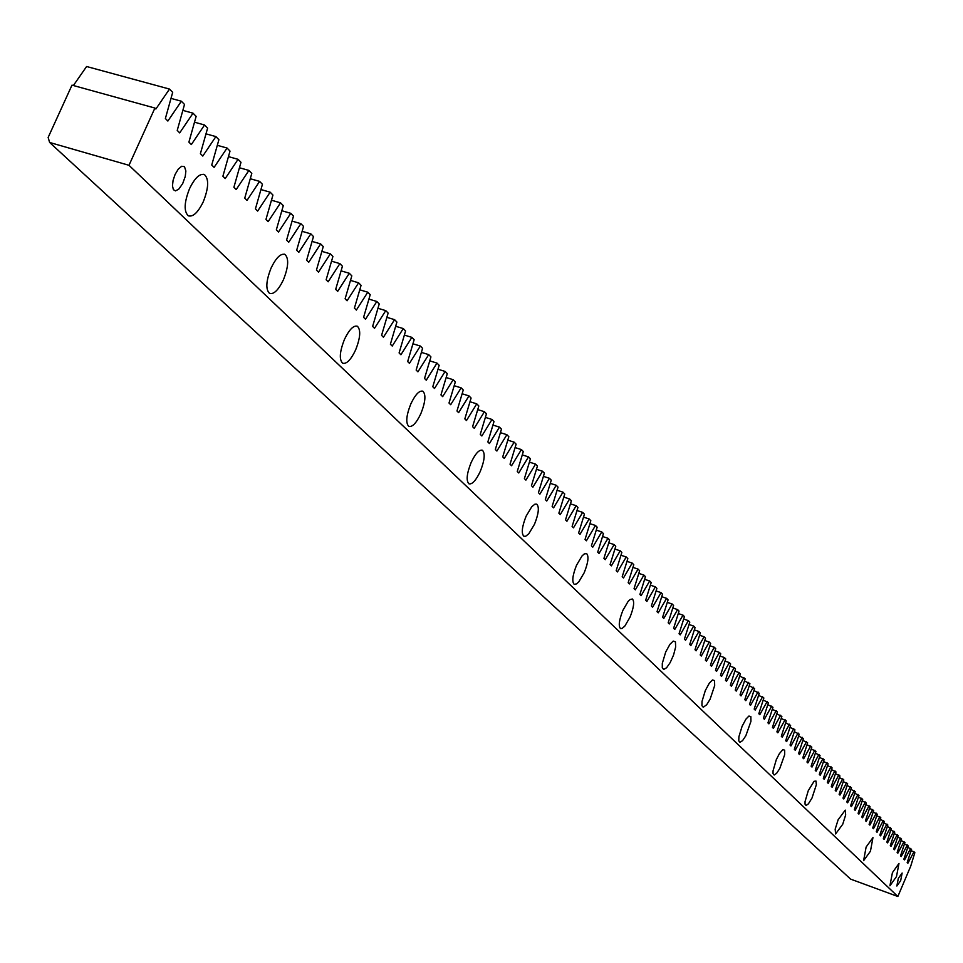 <?xml version="1.0" encoding="UTF-8"?>
<svg xmlns="http://www.w3.org/2000/svg" width="963" height="963" viewBox="0 0 963 963"><rect width="100%" height="100%" fill="white"/><g stroke="black" fill="none" stroke-linecap="round" stroke-linejoin="round"><path stroke-width="1.44" d="M898.323 878.376L896.866 886.02L900.67 880.664L902.138 873.02L898.323 878.376M175.085 174.459L173.075 180.406L172.461 185.895L173.4 189.675L175.459 190.879L178.709 189.217L182.681 183.608L185.257 176.482L185.871 170.993L184.487 166.647L181.658 166.274L178.251 169.151L175.085 174.459M892.424 872.634L889.92 885.791L896.481 876.583L898.985 863.426L892.424 872.634M866.122 847.031L863.606 860.669L870.444 851.232L872.96 837.605L866.122 847.031M838.123 819.79L835.174 829.155L835.607 833.934L842.721 824.268L845.67 814.915L845.249 810.124L838.123 819.79M808.258 790.707L805.056 801.553L805.044 804.165L806.067 805.489L808.426 803.816L812.014 798.002L816.359 784.676L815.986 781.053L814.06 781.318L808.258 790.707M776.31 759.626L773.036 770.882L773.048 773.614L774.156 775.01L776.635 773.313L779.753 768.546L784.689 754.691L784.664 750.177L782.871 749.623L779.404 753.608L776.31 759.626M742.088 726.319L738.886 736.791L738.777 740.872L739.957 742.341L742.581 740.619L745.844 735.732L750.935 721.359L750.863 716.628L748.937 716.039L745.964 719.12L742.088 726.319M705.325 690.531L702.015 701.425L701.943 705.698L703.243 707.263L706.673 704.747L710.104 699.198L714.678 685.56L714.546 680.612L712.5 679.95L709.358 683.104L705.325 690.531M665.71 651.975L662.303 663.351L662.291 667.816L663.688 669.49L666.625 667.72L670.212 662.532L673.582 654.972L675.653 647.004L675.436 641.815L673.233 641.081L669.935 644.319L665.71 651.975M622.917 610.325C619.089 620.04 618.282 626.119 620.509 628.55L622.098 628.454L624.831 626.082L629.995 617.223C633.823 607.545 634.629 601.478 632.402 599.01L630.199 599.455L628.093 601.454L622.917 610.325M576.548 565.197C572.54 575.344 571.769 581.712 574.213 584.336L576.572 583.903L578.811 581.845L584.228 572.672C588.224 562.573 589.007 556.205 586.575 553.556L584.216 553.966L581.977 556.024L576.548 565.197M526.135 516.132C521.946 526.737 521.188 533.454 523.872 536.271L525.702 536.247L528.795 533.767L534.489 524.269C538.678 513.7 539.424 506.995 536.752 504.143L534.934 504.167L531.841 506.622L526.135 516.132M471.112 462.577C466.718 473.7 466.008 480.79 468.969 483.835C472.243 484.558 476.011 480.429 480.248 471.473C484.63 460.398 485.352 453.32 482.403 450.239C479.141 449.492 475.373 453.609 471.112 462.577M410.828 403.906C406.217 415.595 405.555 423.094 408.83 426.404C412.393 427.247 416.401 422.998 420.855 413.669C425.453 402.04 426.128 394.541 422.865 391.195C419.314 390.316 415.306 394.553 410.828 403.906M344.489 339.337C339.638 351.651 339.024 359.62 342.672 363.232C346.572 364.219 350.857 359.837 355.552 350.099C360.391 337.844 360.993 329.888 357.369 326.228C353.493 325.217 349.208 329.587 344.489 339.337M271.133 267.943C266.005 280.943 265.487 289.442 269.556 293.414C273.829 294.558 278.439 290.044 283.387 279.872C288.491 266.932 289.02 258.445 284.964 254.425C280.714 253.233 276.104 257.735 271.133 267.943M189.579 188.567C184.15 202.35 183.728 211.439 188.315 215.82C193.021 217.181 197.993 212.522 203.241 201.857C208.646 188.146 209.067 179.082 204.505 174.64C199.823 173.232 194.851 177.878 189.579 188.567M907.784 847.356L911.564 849.294L907.182 862.535L907.88 863.233L913.971 851.761L914.85 852.664L910.745 866.098L897.853 896.493L850.606 879.123L49.619 142.464L128.982 165.299L897.853 896.493M904.45 843.949L908.265 845.911L903.86 859.201L904.57 859.911L910.685 848.391M901.079 840.518L904.931 842.493L900.513 855.842L901.224 856.552L907.375 844.996M897.697 837.064L901.573 839.05L897.143 852.46L897.853 853.17L904.028 841.578M894.266 833.573L898.178 835.583L893.736 849.041L894.446 849.763L900.658 838.123M890.823 830.058L894.759 832.08L890.306 845.598L891.028 846.333L897.263 834.644M887.344 826.519L891.317 828.553L886.839 842.131L887.573 842.866L893.845 831.141M883.841 822.944L887.85 824.99L883.36 838.629L884.094 839.375L890.39 827.602M880.302 819.344L884.347 821.415L879.833 835.102L880.579 835.848L886.911 824.039M876.739 815.709L880.82 817.792L876.294 831.551L877.04 832.297L883.396 820.44M873.152 812.038L877.257 814.144L872.719 827.963L873.465 828.722L879.869 816.817M869.529 808.342L873.67 810.473L869.108 824.34L869.866 825.11L876.294 813.157M865.869 804.623L870.046 806.753L865.472 820.693L866.243 821.463L872.695 809.474M862.186 800.867L866.399 803.022L861.801 817.021L862.571 817.792L869.071 805.754M858.466 797.075L862.716 799.242L858.105 813.314L858.888 814.096L865.412 802.01M854.711 793.259L858.996 795.438L854.374 809.57L855.156 810.352L861.716 798.231M850.931 789.395L855.252 791.598L850.606 805.79L851.4 806.585L857.997 794.415M847.115 785.507L851.473 787.734L846.814 801.986L847.621 802.793L854.241 790.563M843.263 781.583L847.669 783.834L842.986 798.146L843.793 798.965L850.461 786.687M839.387 777.635L843.817 779.898L839.122 794.27L839.941 795.089L846.633 782.775M835.463 773.638L839.941 775.925L835.234 790.37L836.053 791.189L842.781 778.826M831.514 769.618L836.028 771.917L831.298 786.434L832.128 787.265L838.893 774.854M827.53 765.561L832.092 767.872L827.337 782.45L828.18 783.292L834.981 770.833M823.509 761.456L828.108 763.791L823.341 778.441L824.184 779.296L831.021 766.777M819.453 757.327L824.087 759.675L819.308 774.396L820.163 775.251L827.036 762.696M815.36 753.15L820.043 755.522L815.24 770.316L816.094 771.182L823.004 758.567M811.231 748.949L815.95 751.345L811.135 766.199L812.002 767.066L818.947 754.402M807.066 744.7L811.821 747.107L806.982 762.046L807.861 762.925L814.842 750.213M802.853 740.415L807.656 742.846L802.805 757.845L803.684 758.736L810.714 745.976M798.616 736.093L803.467 738.549L798.592 753.62L799.483 754.51L806.537 741.703M794.331 731.724L799.218 734.203L794.331 749.346L795.233 750.249L802.323 737.381M790.009 727.33L794.944 729.822L790.033 745.037L790.936 745.952L798.074 733.036M785.639 722.876L790.623 725.404L785.7 740.691L786.615 741.606L793.789 728.642M781.246 718.398L786.265 720.938L781.318 736.298L782.245 737.225L789.467 724.2M776.792 713.872L781.872 716.424L776.9 731.868L777.839 732.807L785.098 719.734M772.314 709.298L777.43 711.886L772.446 727.402L773.385 728.341L780.692 715.208M767.776 704.687L772.952 707.287L767.944 722.888L768.895 723.839L776.238 710.658M763.214 700.029L768.438 702.665L763.406 718.326L764.369 719.289L771.748 706.06M758.591 695.334L763.864 697.982L758.82 713.727L759.783 714.702L767.21 701.413M753.933 690.591L759.253 693.264L754.185 709.093L755.173 710.068L762.636 696.718M749.226 685.8L754.607 688.497L749.515 704.398L750.502 705.385L758.013 691.988M744.483 680.961L749.912 683.682L744.796 699.668L745.795 700.667L753.343 687.209M739.68 676.074L745.169 678.819L740.029 694.889L741.041 695.9L748.636 682.382M734.841 671.151L739.078 672.595L740.378 673.919L735.226 690.062L736.238 691.085L743.881 677.507M729.954 666.167L734.227 667.624L735.539 668.96L730.363 685.199L731.399 686.222L739.078 672.595M725.019 661.136L729.34 662.604L730.652 663.952L725.464 680.275L726.499 681.31L734.227 667.624M720.023 656.056L724.393 657.536L725.729 658.909L720.505 675.304L721.552 676.363L729.34 662.604M714.991 650.928L719.397 652.42L720.745 653.805L715.509 670.296L716.568 671.355L724.393 657.536M709.9 645.752L714.353 647.256L715.714 648.653L710.453 665.228L711.525 666.3L719.397 652.42M704.76 640.527L709.262 642.044L710.634 643.44L705.349 660.112L706.433 661.184L714.353 647.256M699.571 635.243L704.122 636.772L705.506 638.192L700.197 654.936L701.293 656.032L709.262 642.044M694.323 629.898L698.921 631.439L700.318 632.884L694.997 649.724L696.093 650.819L704.122 636.772M689.027 624.505L693.673 626.07L695.081 627.515L689.737 644.44L690.844 645.559L698.921 631.439M683.682 619.065L688.364 620.629L689.797 622.098L684.428 639.119L685.548 640.239L693.673 626.07M678.277 613.563L683.008 615.14L684.452 616.621L679.059 633.738L680.191 634.87L688.364 620.629M672.812 608.002L677.591 609.591L679.047 611.096L673.643 628.297L674.786 629.441L683.008 615.14M667.287 602.381L672.126 603.994L673.594 605.498L668.166 622.808L669.321 623.964L677.591 609.591M661.713 596.711L666.601 598.336L668.081 599.853L662.628 617.259L663.796 618.427L672.126 603.994M656.08 590.969L661.015 592.606L662.52 594.147L657.031 611.649L658.211 612.829L666.601 598.336M650.386 585.179L655.37 586.828L656.886 588.381L651.385 605.98L652.577 607.172L661.015 592.606M644.62 579.317L649.664 580.99L651.205 582.555L645.667 600.25L646.883 601.454L655.37 586.828M638.806 573.394L643.898 575.08L645.451 576.668L639.901 594.46L641.117 595.688L649.664 580.99M632.932 567.412L638.072 569.109L639.637 570.722L634.063 588.61L635.303 589.85L643.898 575.08M626.985 561.369L632.185 563.078L633.774 564.703L628.165 582.699L629.417 583.939L638.072 569.109M620.966 555.254L626.227 556.975L627.84 558.624L622.206 576.717L623.47 577.981L632.185 563.078M614.9 549.079L620.208 550.812L621.833 552.473L616.188 570.674L617.452 571.95L626.227 556.975M608.76 542.831L614.129 544.577L615.766 546.262L610.097 564.571L611.385 565.859L620.208 550.812M602.549 536.511L607.978 538.281L609.639 539.978L603.933 558.396L605.233 559.696L614.129 544.577M596.266 530.119L601.767 531.913L603.44 533.622L597.71 552.148L599.022 553.46L607.978 538.281M589.922 523.667L595.471 525.473L597.168 527.206L591.414 545.828L592.751 547.165L601.767 531.913M583.494 517.131L589.115 518.961L590.825 520.706L585.047 539.449L586.395 540.797L595.471 525.473M577.006 510.534L582.687 512.364L584.421 514.146L578.619 532.996L579.979 534.357L589.115 518.961M570.433 503.854L576.187 505.707L577.932 507.501L572.106 526.46L573.479 527.844L582.687 512.364M563.8 497.101L569.602 498.966L571.384 500.784L565.522 519.864L566.918 521.26L576.187 505.707M557.071 490.263L562.958 492.153L564.751 493.995L558.865 513.183L560.273 514.591L569.602 498.966M550.282 483.354L556.229 485.268L558.046 487.122L552.136 506.43L553.556 507.862L562.958 492.153M543.409 476.372L549.416 478.286L551.257 480.164L545.323 499.604L546.755 501.049L556.229 485.268M536.451 469.294L542.53 471.232L544.396 473.134L538.425 492.683L539.882 494.151L549.416 478.286M529.409 462.144L535.572 464.094L537.45 466.02L531.456 485.689L532.924 487.17L542.53 471.232M522.295 454.909L528.518 456.883L530.42 458.821L524.402 478.623L525.894 480.116L535.572 464.094M515.085 447.578L521.392 449.577L523.306 451.539L517.263 471.461L518.768 472.977L528.518 456.883M507.79 440.163L514.17 442.173L516.12 444.172L510.041 464.214L511.57 465.743L521.392 449.577M500.411 432.664L506.875 434.698L508.837 436.708L502.734 456.883L504.275 458.436L514.17 442.173M492.936 425.08L499.472 427.127L501.47 429.161L495.331 449.468L496.896 451.033L506.875 434.698M485.376 417.388L491.997 419.459L494.007 421.529L487.856 441.957L489.433 443.546L499.472 427.127M477.732 409.612L484.425 411.707L486.459 413.789L480.272 434.361L481.873 435.962L491.997 419.459M469.98 401.74L476.757 403.846L478.828 405.965L472.604 426.669L474.229 428.294L484.425 411.707M462.132 393.771L468.993 395.901L471.088 398.044L464.84 418.881L466.477 420.53L476.757 403.846M454.187 385.706L461.145 387.848L463.251 390.015L456.98 410.996L458.641 412.658L468.993 395.901M446.146 377.532L453.188 379.699L455.33 381.89L449.011 403.016L450.696 404.701L461.145 387.848M437.996 369.25L445.123 371.441L447.301 373.668L440.958 394.926L442.655 396.636L453.188 379.699M429.751 360.872L436.973 363.087L439.164 365.338L432.796 386.741L434.518 388.474L445.123 371.441M421.397 352.386L428.704 354.625L430.93 356.9L424.527 378.447L426.272 380.204L436.973 363.087M412.934 343.791L420.337 346.042L422.588 348.353L416.16 370.057L417.93 371.826L428.704 354.625M404.364 335.088L411.863 337.363L414.15 339.698L407.674 361.546L409.468 363.352L420.337 346.042M395.673 326.276L403.268 328.564L405.592 330.935L399.091 352.94L400.909 354.757L411.863 337.363M386.873 317.333L394.577 319.656L396.912 322.051L390.388 344.212L392.23 346.054L403.268 328.564M377.965 308.28L385.754 310.628L388.137 313.059L381.577 335.365L383.43 337.231L394.577 319.656M368.925 299.108L376.822 301.479L379.229 303.935L372.633 326.409L374.523 328.299L385.754 310.628M359.765 289.815L367.782 292.198L370.213 294.702L363.593 317.333L365.507 319.247L376.822 301.479M350.484 280.402L358.609 282.809L361.077 285.337L354.408 308.124L356.358 310.074L367.782 292.198M341.083 270.856L349.304 273.275L351.82 275.851L345.115 298.807L347.077 300.781L358.609 282.809M331.549 261.178L339.879 263.621L342.431 266.233L335.69 289.357L337.688 291.356L349.304 273.275M321.871 251.367L330.333 253.835L332.909 256.483L326.144 279.776L328.166 281.798L339.879 263.621M312.072 241.412L320.643 243.916L323.255 246.588L316.454 270.061L318.5 272.12L330.333 253.835M302.129 231.337L310.832 233.853L313.469 236.573L306.643 260.215L308.714 262.297L320.643 243.916M292.054 221.105L300.865 223.657L303.55 226.413L296.688 250.224L298.795 252.342L310.832 233.853M281.834 210.741L290.766 213.317L293.498 216.097L286.589 240.1L288.719 242.243L300.865 223.657M271.458 200.22L280.534 202.82L283.291 205.649L276.345 229.832L278.512 232.011L290.766 213.317M260.937 189.555L270.146 192.179L272.938 195.044L265.969 219.42L268.159 221.622L280.534 202.82M250.272 178.733L259.601 181.381L262.442 184.294L255.436 208.851L257.663 211.09L270.146 192.179M239.45 167.755L248.911 170.427L251.8 173.388L244.746 198.137L247.01 200.4L259.601 181.381M228.46 156.62L238.066 159.316L240.991 162.314L233.901 187.255L236.2 189.555L248.911 170.427M217.313 145.317L227.051 148.037L230.025 151.083L222.898 176.229L225.222 178.564L238.066 159.316M205.986 133.845L215.881 136.59L218.902 139.683L211.74 165.022L214.099 167.393L227.051 148.037M194.502 122.205L204.553 124.973L207.611 128.115L200.4 153.659L202.796 156.066L215.881 136.59M182.838 110.384L193.033 113.189L196.139 116.367L188.904 142.127L191.336 144.57L204.553 124.973M171.005 98.382L181.357 101.223L184.511 104.449L177.228 130.414L179.696 132.894L193.033 113.189M73.381 85.526L86.598 66.507L169.488 89.065L172.69 92.34L165.371 118.533L167.875 121.049L181.357 101.223M169.488 89.065L155.886 109.012L154.923 108.049L128.982 165.299M154.923 108.049L71.984 85.141L48.15 137.444L49.619 142.464M911.094 850.726L913.971 851.761M204.505 174.64L203.626 174.303M284.964 254.425L284.254 254.16"/></g></svg>
